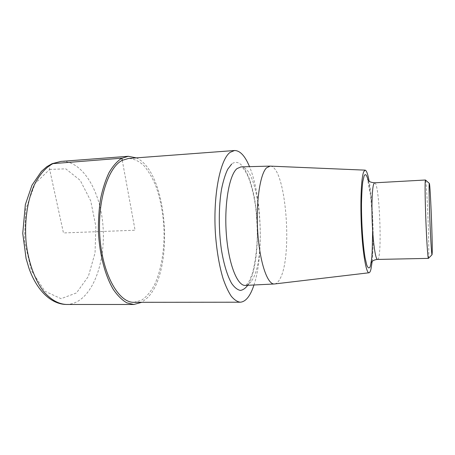 <?xml version="1.0" encoding="UTF-8"?>
<svg xmlns="http://www.w3.org/2000/svg" width="455" height="455" viewBox="0 0 455 455"><rect width="100%" height="100%" fill="white"/><g stroke="black" fill="none" stroke-linecap="round" stroke-linejoin="round"><path stroke-width="0.34" stroke-dasharray="2.27 1.71" d="M133.998 302.313L141.602 300.232C146.385 296.91 150.628 291.9 154.336 285.188C161.201 270.628 164.596 250.113 164.005 229.127C163.152 213.111 160.348 198.522 155.599 185.356C152.146 177.257 148.142 170.574 143.592 165.29C138.798 161.002 133.787 158.721 128.543 158.448M253.975 284.989C263.997 255.192 261.744 195.61 249.499 166.655M274.621 283.96C276.475 283.687 278.187 282.128 279.751 279.279C293.105 257.183 285.967 166.2 270.162 166.12M372.173 261.46C374.328 241.753 372.776 200.678 369.136 181.187M428.462 258.349L428.718 255.761C429.31 242.481 426.716 180.749 425.505 180.038M136.301 157.868C167.827 171.785 175.033 270.344 147.477 297.741L141.767 302.308M122.258 160.336L135.089 230.236L63.455 232.943L49.646 169.402C49.203 166.718 49.999 164.818 52.041 163.703M248.43 284.318C256.683 270.242 259.577 235.878 255.761 206.661C252.047 177.41 241.525 156.105 231.703 164.039M251.774 280.638C267.688 258.139 259.606 165.791 240.94 166.883L242.703 167.901C244.056 169.044 246.018 172.297 248.595 177.66C251.854 187.215 254.169 196.81 255.551 206.451C256.7 216.37 257.28 226.431 257.297 236.64C256.882 249.602 255.295 261.773 252.536 273.148L248.839 281.924L246.263 285.012L245.427 285.41C247.719 285.245 249.835 283.658 251.774 280.638M372.662 230.645C372.4 211.245 370.512 189.871 368.078 180.197M377.496 259.424C382.536 260.163 379.567 181.681 374.601 182.819M49.646 169.402L65.776 168.833L80.239 180.385L90.716 200.848L95.851 226.357L95.055 252.889L88.355 276.424L76.485 292.923L61.067 298.685L44.846 291.206L31.441 270.634L24.411 240.888L25.798 209.181L35.115 183.473L49.646 169.402M66.362 304.469C72.146 304.389 77.498 302.217 82.423 297.951C98.98 283.368 106.652 248.68 102.056 217.444C97.558 186.231 80.552 160.234 60.953 161.406M370.836 263.024L371.507 259.225L372.588 242.128L372.526 226.055C372.196 214.783 371.502 204.437 370.438 195.03L367.685 179.731"/><path stroke-width="0.68" d="M249.499 166.655C245.046 155.894 240.052 150.52 234.518 150.52L128.543 158.448L122.258 160.336C107.659 167.542 96.801 202.702 100.072 239.358C103.217 276.043 119.199 302.911 133.998 302.313L240.257 302.211C245.78 301.79 250.347 296.046 253.975 284.989M234.518 150.52L230.133 152.345C219.97 159.523 212.735 196.537 215.545 235.457C216.904 252.002 219.418 266.397 223.087 278.636C225.629 285.99 228.376 291.882 231.316 296.307C234.308 299.834 237.294 301.801 240.268 302.211M369.136 181.187C367.845 174.111 366.514 170.432 365.143 170.147L270.162 166.12L266.522 167.844C259.942 174.157 255.699 203.283 257.82 233.068C259.873 262.888 267.563 284.75 274.354 283.983L369.022 272.772C369.761 272.642 370.421 271.373 371.001 268.973L372.173 261.46M365.143 170.147L363.727 171.717C361.23 177.399 360.11 202.828 361.503 228.609C362.868 254.419 366.32 273.461 369.022 272.772M429.327 183.376L425.453 180.004L425.22 181.34C424.879 185.958 425.226 205.205 426.039 224.56C426.847 243.943 427.905 258.605 428.417 258.383L432.051 254.703L432.222 252.406C432.586 240.456 430.248 183.792 429.355 183.399L429.15 184.633C428.934 188.984 429.332 206.957 430.072 224.702C430.811 242.481 431.693 255.545 432.051 254.703M141.767 302.308L133.833 304.48L126.831 302.842C122.128 300.135 117.646 295.704 113.386 289.556C105.179 275.935 99.491 254.487 98.405 231.578C98.246 220.129 98.974 209.152 100.606 198.647C102.711 188.688 105.509 180.032 108.995 172.673C112.783 166.229 116.918 161.485 121.405 158.442L128.264 156.292L136.301 157.868M52.041 163.703L121.866 158.186L122.258 160.336M231.703 164.039L227.71 169.243C225.253 174.362 223.195 181.022 221.534 189.217C218.616 206.65 218.536 229.548 221.392 249.567C223.769 264.19 227.403 275.997 231.646 283.414C234.547 287.526 237.47 289.858 240.411 290.415C243.288 289.966 245.962 287.935 248.43 284.318M269.9 166.12L240.94 166.883L236.97 168.629C229.223 175.004 224.053 204.34 226.351 234.308C228.581 264.298 237.459 286.24 245.427 285.41L274.354 283.983M368.078 180.197C366.667 174.612 365.331 173.247 364.057 176.113L362.772 181.801C362.083 187.614 361.657 195.036 361.492 204.062C361.401 223.035 362.897 245 365.092 257.86L366.787 265.117C367.941 267.961 369.016 268.615 370.012 267.079C370.916 264.349 371.633 259.913 372.156 253.782L372.662 230.645M367.685 179.731C368.288 179.662 367.623 182.114 374.596 182.819L373.657 184.161C372.042 188.751 371.434 207.582 372.423 226.471C373.396 245.381 375.693 259.668 377.496 259.424C372.326 259.879 371.439 262.478 370.836 263.024M60.953 161.406L53.491 163.334C45.932 167.139 39.437 174.549 34.006 185.56C27.351 200.848 24.354 221.517 26.083 241.952C28.273 262.268 34.955 280.456 44.021 291.928C51.131 299.908 58.581 304.088 66.362 304.469C50.971 304.304 36.753 290.267 28.989 268.319L26.089 258.52L22.75 233.398L25.349 204.625L31.969 185.242L41.433 171.364L46.785 166.723L52.103 163.675L60.953 161.406L128.225 156.292M377.496 259.424L428.417 258.383M374.596 182.819L425.453 180.004M66.362 304.469L133.833 304.48"/></g></svg>
